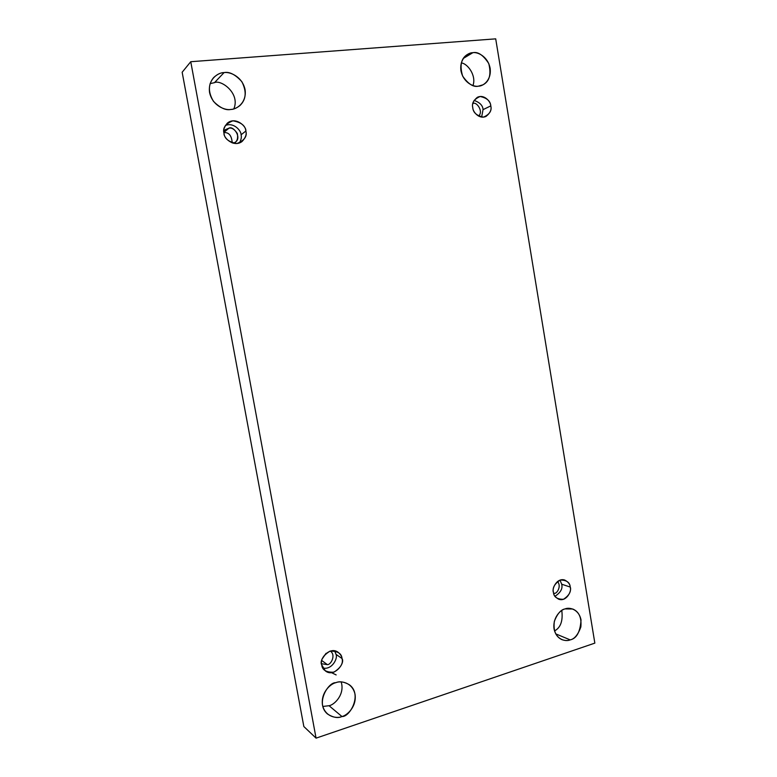 <?xml version="1.0" encoding="UTF-8"?>
<svg xmlns="http://www.w3.org/2000/svg" width="777" height="777" viewBox="0 0 777 777"><rect width="100%" height="100%" fill="white"/><g stroke="black" fill="none" stroke-linecap="round" stroke-linejoin="round"><path stroke-width="1.17" d="M329.04 705.71L322.814 706.468L329.04 705.71C334.207 705.021 345.153 694.473 341.171 681.915C345.153 694.473 334.207 705.021 329.04 705.71L341.967 716.53L329.04 705.71M335.771 682.701C328.399 681.983 314.957 703.36 327.476 713.985C333.139 717.579 337.966 718.424 341.967 716.53C337.169 718.764 325.272 717.346 322.484 705.021C320.668 692.385 330.73 683.692 335.771 682.701C340.627 680.526 352.36 682.148 355.05 694.317C356.837 706.769 347.008 715.452 341.967 716.53C349.796 717.268 362.733 694.337 349.281 684.702C343.988 681.711 339.491 681.05 335.771 682.701M210.111 83.634L214.471 82.653L224.058 72.601C220.785 72.582 217.327 74.233 213.675 77.535C208.061 84.256 208.003 92.21 213.5 101.398C220.076 107.916 225.845 110.596 230.808 109.45C225.583 110.596 212.626 106.158 209.586 92.599C207.605 78.943 218.57 72.378 224.058 72.601C229.351 71.533 242.133 76.156 245.056 89.51C246.999 102.953 236.295 109.567 230.808 109.45C233.644 109.363 236.674 108.071 239.918 105.555C246.183 99.534 246.824 91.579 241.851 81.672C235.285 74.485 229.351 71.465 224.058 72.601L214.471 82.653L210.111 83.634M565.044 608.915C560.926 609.615 557.362 613.733 554.36 621.26C553.156 630.516 555.652 636.645 561.878 639.636C565.19 640.743 567.958 640.821 570.182 639.879L555.71 633.857L570.182 639.879C566.2 641.783 556.351 640.161 554.04 628.875C552.534 617.327 560.868 609.683 565.044 608.915C569.075 607.06 578.807 608.847 581.041 619.997C580.244 631.905 576.631 638.529 570.182 639.879C574.417 639.092 577.971 634.809 580.837 627.039C581.74 617.637 579.02 611.625 572.698 609.003L565.044 608.915M463.306 58.43L472.843 52.7L467.443 54.439C461.091 58.333 459.498 65.55 462.645 76.107C468.249 84.052 473.504 87.412 478.399 86.169C474.096 87.17 463.442 83.042 460.946 70.736C459.314 58.343 468.327 52.467 472.843 52.7C477.195 51.777 487.713 56.051 490.122 68.201C491.724 80.41 482.915 86.325 478.399 86.169L483.032 84.79C489.52 81.41 491.423 74.32 488.752 63.52C483.265 55.118 477.972 51.515 472.843 52.7L463.306 58.43M472.795 107.741C472.61 111.315 478.826 119.629 485.984 116.433C490.238 113.053 491.831 109.547 490.773 105.895L483.041 109.644L481.633 117.094L483.041 109.644C482.857 105.546 479.865 102.467 474.077 100.398C479.865 102.467 482.857 105.546 483.041 109.644L490.773 105.895C492.026 110.674 489.607 114.413 483.527 117.113C476.738 115.783 473.164 112.655 472.795 107.741C471.542 102.914 473.98 99.174 480.108 96.503C486.878 97.892 490.433 101.02 490.773 105.895C491.015 102.302 484.537 93.803 477.35 97.31C473.28 100.709 471.765 104.186 472.795 107.741M553.428 592.317C553.574 595.036 555.351 597.348 558.75 599.242C566.647 602.068 572.115 590.471 570.231 587.053L561.684 584.207C562.888 588.529 560.654 592.55 554.992 596.28C560.654 592.55 562.888 588.529 561.684 584.207L560.023 580.118L561.684 584.207L570.231 587.053C571.406 591.433 569.143 595.512 563.451 599.3C557.109 599.32 553.768 596.998 553.428 592.317C552.253 587.888 554.535 583.799 560.266 580.04C566.588 580.069 569.91 582.41 570.231 587.053C570.095 584.255 568.249 581.924 564.704 580.04C556.837 577.496 551.602 588.917 553.428 592.317M553.71 593.55L554.496 593.366L553.574 593.045L554.496 593.366C557.07 593.696 561.742 585.877 557.449 581.526C561.742 585.877 557.07 593.696 554.496 593.366L553.71 593.55M321.746 664.869L325.349 670.872C333.857 677.942 345.493 663.228 342.016 658.517L336.014 654.351C338.073 657.876 332.294 670.143 322.892 668.045C332.294 670.143 338.073 657.876 336.014 654.351L334.673 650.844L336.014 654.351L342.016 658.517C343.434 663.286 340.714 667.841 333.848 672.202C326.194 672.445 322.154 669.997 321.746 664.869C320.328 660.052 323.077 655.477 329.992 651.145C337.626 650.971 341.637 653.428 342.016 658.517C341.822 656.38 340.511 654.292 338.082 652.253C329.38 645.745 318.424 660.285 321.746 664.869M321.6 663.743L327.36 664.626L321.795 660.528L327.36 664.626C330.798 665.054 336.286 655.03 330.303 651.058C336.286 655.03 330.798 665.054 327.36 664.626L321.6 663.743M224.009 133.294C223.32 137.83 233.79 147.785 242.045 141.521C245.59 137.752 246.853 134.256 245.843 131.051L241.084 134.79C241.725 137.092 241.171 139.811 239.413 142.958C241.171 139.811 241.725 137.092 241.084 134.79C241.307 130.973 234.003 122.018 225.379 125.476C234.003 122.018 241.307 130.973 241.084 134.79L245.843 131.051C247.368 136.296 244.434 140.443 237.043 143.502C228.797 142.113 224.446 138.704 224.009 133.294C222.475 127.982 225.437 123.825 232.886 120.814C241.113 122.271 245.435 125.68 245.843 131.051C246.678 126.379 235.421 116.2 227.331 123.174C224.174 126.884 223.067 130.254 224.009 133.294M223.883 132.43L228.943 128.176L225.204 129.74L223.815 131.371L228.943 128.176L223.883 132.43M495.707 38.85L594.842 643.123L316.064 738.15L190.754 61.713L495.707 38.85L190.754 61.713L182.158 72.251L190.754 61.713L316.064 738.15L303.846 726.534L316.064 738.15L594.842 643.123L495.707 38.85M182.158 72.251L303.846 726.534L182.158 72.251M233.838 108.877C240.491 93.308 220.979 79.332 214.471 82.653C220.979 79.332 240.491 93.308 233.838 108.877M554.516 630.943C560.673 627.631 563.092 620.804 561.781 610.469C563.092 620.804 560.673 627.631 554.516 630.943M472.97 85.548C476.612 75.631 467.608 63.5 461.295 62.918C467.608 63.5 476.612 75.631 472.97 85.548M322.241 658.857L326.058 653.311L322.241 658.857M232.216 142.919C231.721 135.674 228.953 132.236 223.902 132.595C228.953 132.236 231.721 135.674 232.216 142.919M233.391 143.259L235.256 142.24C242.327 137.694 233.265 125.398 228.943 128.176C231.789 127.496 234.596 129.312 237.364 133.615C238.228 138.937 236.907 142.152 233.391 143.259M478.535 116.084C483.925 111.509 476.33 101.214 473.018 103.526C476.33 101.214 483.925 111.509 478.535 116.084M331.468 672.659L336.159 674.922"/></g></svg>
